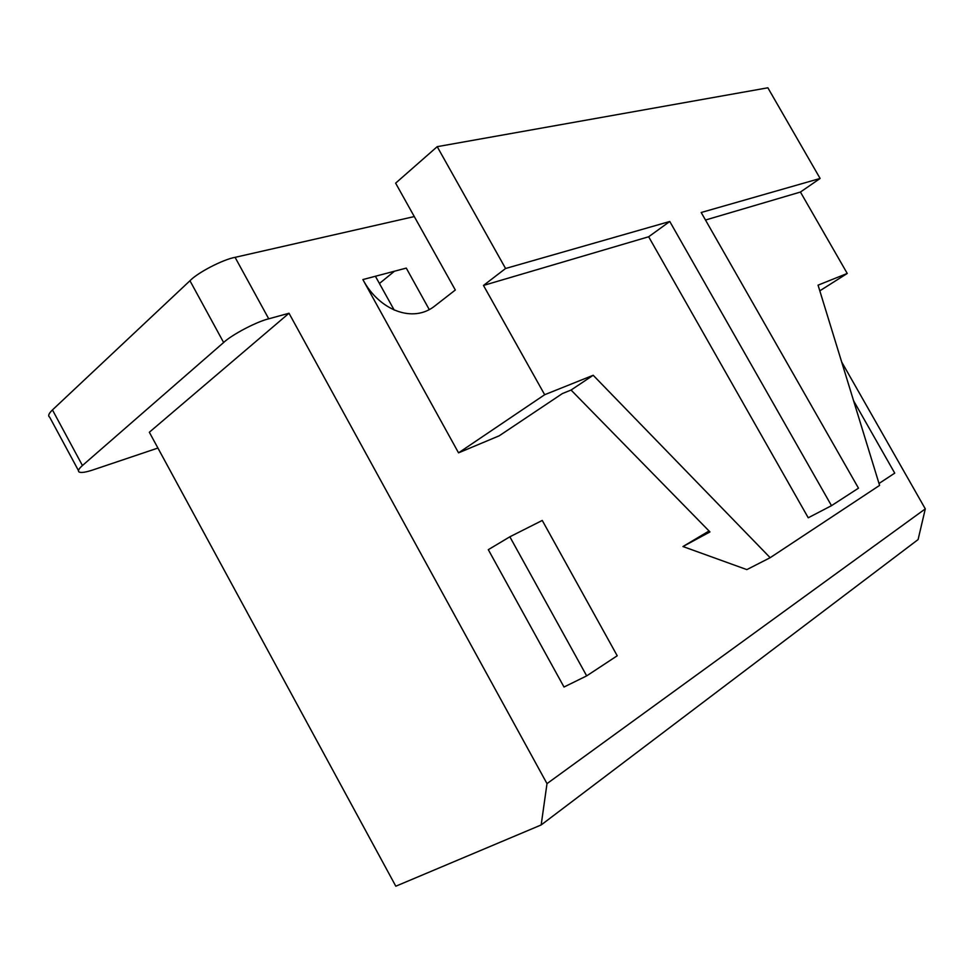 <?xml version="1.0" encoding="UTF-8"?>
<svg xmlns="http://www.w3.org/2000/svg" width="974" height="974" viewBox="0 0 974 974"><rect width="100%" height="100%" fill="white"/><g stroke="black" fill="none" stroke-linecap="round" stroke-linejoin="round"><path stroke-width="1.46" d="M541.167 824.954L546.998 783.632L925.3 508.878L918.092 539.572L541.167 824.954L395.809 886.206L149.339 432.249L289.01 313.251L268.739 318.815C256.819 321.59 231.788 334.727 223.63 342.507L189.954 280.743L52.45 409.932L82.437 465.523L223.63 342.507M505.579 268.495L483.481 285.443L648.66 236.767L669.771 221.488L831.492 505.676L858.484 488.169L701.195 212.502L820.12 178.461L767.865 87.794L437.204 146.672L505.579 268.495L669.771 221.488M546.998 783.632L289.01 313.251M78.468 470.576L49.674 417.176C47.775 415.947 48.7 413.536 52.45 409.932M189.954 280.743C197.832 272.513 222.876 259.547 235.075 257.343L414.279 216.569M394.446 271.222L379.434 283.495M437.204 146.672L395.627 183.161L455.321 290.008L434.94 305.873C413.134 323.563 379.288 310.475 362.876 279.575L458.547 452.849L499.212 435.804L562.4 393.557L571.056 390.05L593.19 375.27L544.673 394.714L483.481 285.443M429.254 309.562L406.28 268.094L362.876 279.575M841.658 361.926L925.3 508.878M509.852 536.796L488.303 549.677L564.007 687.023L586.677 675.883L617.224 655.77L542.262 520.445L509.852 536.796L586.677 675.883M82.437 465.523C78.577 468.957 77.53 471.136 79.284 472.086C81.426 472.962 86.053 472.22 93.163 469.858L157.91 448.052M394.202 310.073L375.416 276.263M879.011 483.481L894.741 473.133L853.601 400.789M819.804 290.836L847.246 273.45L800.433 192.048L820.12 178.461M709.035 530.988L682.957 546.536L746.851 569.607L770.166 557.7L879.595 485.393L818.063 285.151L847.246 273.45M682.957 546.536L709.961 531.926L571.056 390.05M705.493 220.027L800.433 192.048M770.166 557.7L593.19 375.27M648.66 236.767L808.237 517.778L831.492 505.676M458.547 452.849L544.673 394.714M235.075 257.343L268.739 318.815"/></g></svg>
